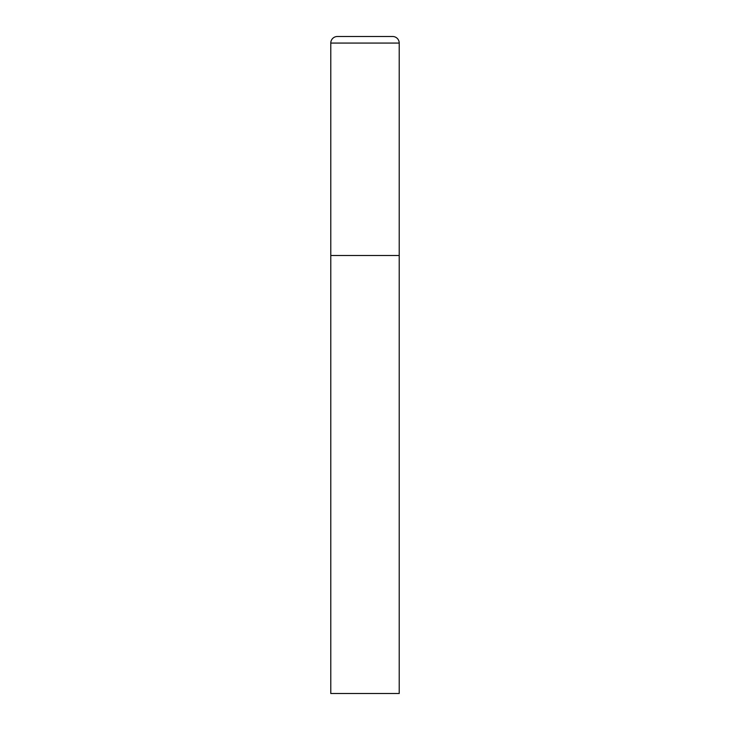 <?xml version="1.0" encoding="UTF-8"?>
<svg xmlns="http://www.w3.org/2000/svg" width="730" height="730" viewBox="0 0 730 730"><rect width="100%" height="100%" fill="white"/><g stroke="black" fill="none" stroke-linecap="round" stroke-linejoin="round"><path stroke-width="0.55" stroke-dasharray="3.65 2.74" d="M392.649 36.5L337.351 36.5M399.219 255.5L330.781 255.5L399.219 255.5M330.781 693.5L399.219 693.5M399.219 43.07L330.781 43.07"/><path stroke-width="1.09" d="M330.781 43.07L330.781 693.5L399.219 693.5L399.219 255.5L330.781 255.5L399.219 255.5L399.219 43.07A6.57 6.57 0 0 0 392.649 36.5L337.351 36.5A6.57 6.57 0 0 0 330.781 43.07L399.219 43.07"/></g></svg>
